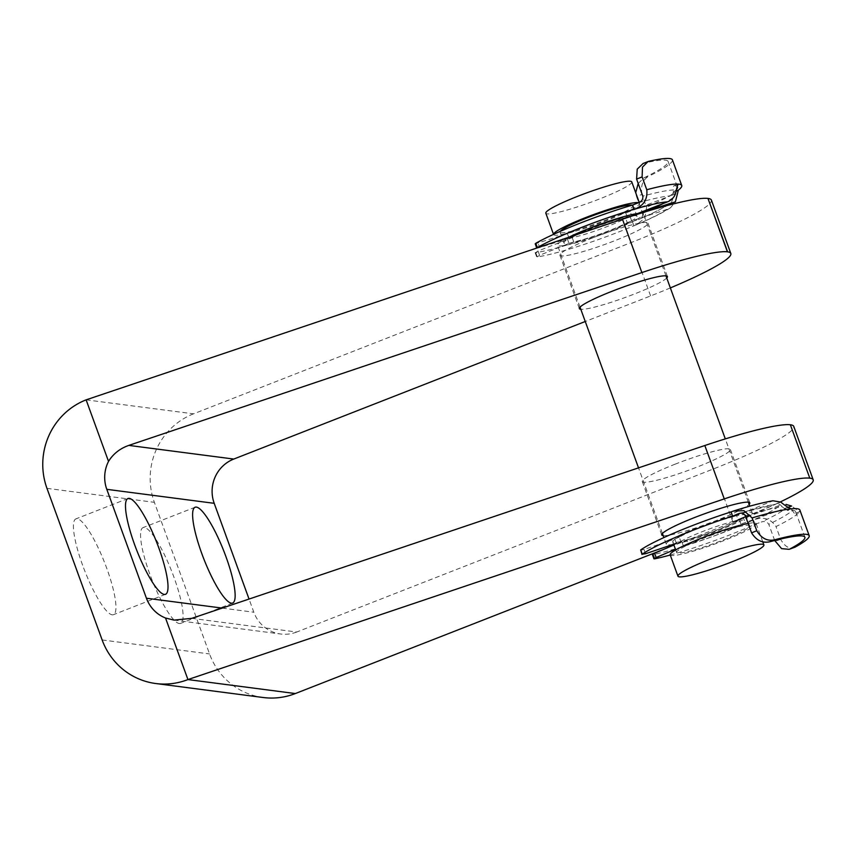 <?xml version="1.0" encoding="UTF-8"?>
<svg xmlns="http://www.w3.org/2000/svg" width="856" height="856" viewBox="0 0 856 856"><rect width="100%" height="100%" fill="white"/><g stroke="black" fill="none" stroke-linecap="round" stroke-linejoin="round"><path stroke-width="0.64" stroke-dasharray="4.28 3.21" d="M149.736 573.937A51.446 10.754 -111.4 0 1 143.07 527.606A51.446 10.754 -111.4 0 1 173.907 577.094A51.446 10.754 -111.4 0 1 180.573 623.425A51.446 10.754 -111.4 0 1 149.736 573.937M82.615 565.206A51.446 10.754 -111.4 0 1 75.949 518.864A51.446 10.754 -111.4 0 1 106.775 568.352A51.446 10.754 -111.4 0 1 113.441 614.683A51.446 10.754 -111.4 0 1 82.615 565.206M666.749 278.007A46.877 5.232 -20 0 1 634.392 294.004A46.877 5.232 -20 0 1 580.807 309.294M592.951 237.754A46.877 5.232 160 0 0 559.91 255.227A46.877 5.232 160 0 0 614.961 240.622A46.877 5.232 160 0 0 648.003 223.159A46.877 5.232 160 0 0 592.951 237.754M663.186 535.631A46.877 5.232 160 0 0 716.772 520.341A46.877 5.232 160 0 0 749.128 504.345M675.331 464.091A46.877 5.232 160 0 0 642.289 481.564A46.877 5.232 160 0 0 697.34 466.959A46.877 5.232 160 0 0 730.382 449.496A46.877 5.232 160 0 0 675.331 464.091M191.755 618.353L296.722 632.017L713.551 468.885A114.329 12.754 160 0 0 793.769 426.427M670.355 287.916A114.329 12.754 -20 0 1 650.603 295.93L585.247 321.503M86.124 399.848L193.52 413.833L631.172 242.548A114.329 12.754 160 0 0 711.39 200.09M663.09 549.616L732.982 522.267A114.329 12.754 160 0 0 780.372 501.905M296.722 632.017A34.294 33.32 97.4 0 1 280.64 633.996A34.294 33.32 97.4 0 1 253.836 612.211L249.043 599.05M193.52 413.833A68.598 66.65 -82.6 0 0 154.369 502.333L209.549 653.941A68.598 66.65 -82.6 0 0 263.156 697.512M638.597 202.679A82.315 9.181 -20 0 1 670.248 195.917L625.768 212.962A36.583 4.077 160 0 0 572.257 232.126L535.203 243.81M625.768 212.962L627.32 217.231L630.669 216.236L631.717 215.84L630.166 211.571M567.507 233.998L569.069 238.268L570.471 237.797L573.809 236.395L572.257 232.126M670.173 203.546A82.315 9.181 -20 0 1 638.437 219.521L632.349 221.511A77.746 8.678 -20 0 1 598.815 234.565A77.746 8.678 -20 0 1 535.706 252.627L538.017 251.011L572.204 237.626A36.583 4.077 160 0 0 598.868 229.665A36.583 4.077 160 0 0 625.715 218.408L640.556 213.23M635.708 192.728L636.425 196.281L641.936 194.483L646.601 207.291L644.9 218.173L636.179 224.925L633.9 225.781A77.746 8.678 -20 0 1 600.366 238.835A77.746 8.678 -20 0 1 537.258 256.896L535.706 252.627M572.204 237.626L573.755 241.906A36.583 4.077 160 0 0 600.42 233.934A36.583 4.077 160 0 0 627.266 222.678L625.715 218.408M538.017 251.011L539.569 255.281L569.015 243.436L567.464 239.166M539.569 255.281L537.258 256.896M630.123 216.643L631.675 220.912L667.509 209.196L670.558 207.73L675.384 201.845M631.675 220.912L627.266 222.678M573.755 241.906L569.015 243.436M643.124 163.475L649.148 161.228M677.941 184.286L673.961 185.773L678.145 184.136M677.16 186.619A86.895 9.694 -20 0 0 674.228 185.731C673.308 185.806 673.019 187.229 673.351 189.979A86.895 9.694 160 0 0 642.813 196.163M676.743 189.133A86.895 9.694 -20 0 1 674.164 191.562L676.39 190.834M662.951 203.653A86.895 9.694 160 0 0 673.276 197.608L674.164 191.562M636.425 196.281L642.075 211.796M642.375 212.641L642.642 213.369A86.895 9.694 160 0 0 649.158 210.416M641.936 194.483C640.481 185.624 642.835 179.514 648.998 176.154L644.183 177.727L638.191 183.484M644.183 177.727A86.895 9.694 160 0 0 668.119 161.431A86.895 9.694 160 0 0 644.333 163.111M637.699 213.508L631.717 215.84M627.32 217.231A36.583 4.077 160 0 0 573.809 236.395M569.069 238.268L539.644 247.534L538.092 243.264M672.42 159.869A91.464 10.208 -20 0 1 648.998 176.154M632.349 221.511L633.9 225.781A77.746 8.678 160 0 0 667.509 209.196M642.642 213.369C642.963 216.514 641.561 218.558 638.437 219.521L639.175 219.243C653.588 212.962 664.267 207.569 671.2 203.054L673.276 197.608M536.755 248.058L539.644 247.534M675.47 193.884L670.248 195.917C672.677 194.547 673.704 192.568 673.351 189.979M748.155 523.476A45.732 5.104 -20 0 1 756.126 523.551A45.732 5.104 -20 0 1 716.857 543.271A45.732 5.104 -20 0 1 670.173 554.838M709.999 535.728A38.873 4.333 -20 0 1 749.674 525.894A38.873 4.333 -20 0 1 716.301 542.661A38.873 4.333 -20 0 1 676.625 552.484A38.873 4.333 -20 0 1 709.999 535.728M706.114 525.06A38.873 4.333 -20 0 1 745.79 515.226A38.873 4.333 -20 0 1 712.417 531.983A38.873 4.333 -20 0 1 672.741 541.816A38.873 4.333 -20 0 1 706.114 525.06M672.966 544.448A45.732 5.104 -20 0 1 666.289 544.159A45.732 5.104 -20 0 1 705.558 524.439A45.732 5.104 -20 0 1 752.231 512.872A45.732 5.104 -20 0 1 712.973 532.593A45.732 5.104 -20 0 1 673.651 544.341M640.812 213.23A45.732 5.104 -20 0 1 643.434 213.946A45.732 5.104 -20 0 1 604.165 233.656A45.732 5.104 -20 0 1 557.491 245.223A45.732 5.104 -20 0 1 568.833 237.251M597.306 226.123A38.873 4.333 -20 0 1 636.982 216.29A38.873 4.333 -20 0 1 603.608 233.046A38.873 4.333 -20 0 1 563.933 242.879A38.873 4.333 -20 0 1 597.306 226.123M632.327 205.119A38.873 4.333 -20 0 1 633.098 205.611A38.873 4.333 -20 0 1 599.724 222.367A38.873 4.333 -20 0 1 560.049 232.201A38.873 4.333 -20 0 1 560.316 231.323M638.619 202.679A45.732 5.104 -20 0 1 639.55 203.268A45.732 5.104 -20 0 1 600.281 222.977A45.732 5.104 -20 0 1 553.597 234.544A45.732 5.104 -20 0 1 553.565 234.351M631.771 181.911A45.732 5.104 -20 0 1 592.513 201.631A45.732 5.104 -20 0 1 545.828 213.198M774.68 540.489L768.784 524.279C766.976 521.636 764.483 520.908 761.305 522.074A82.315 9.181 160 0 0 786.257 507.908L740.964 524.065A36.583 4.077 -20 0 1 688.288 544.149L675.448 549.252M740.964 524.065L739.402 519.795L742.43 518.436L743.49 518.051L745.041 522.321M683.377 545.85L681.825 541.581L683.174 541.035L686.737 539.879L688.288 544.149M645.595 553.714L644.044 549.445L674.796 539.034L676.358 543.303L680.798 541.441L679.247 537.172A36.583 4.077 -20 0 1 703.332 526.376A36.583 4.077 -20 0 1 731.987 517.11L733.538 521.379L738.129 519.817L736.577 515.547L773.011 500.771M680.798 541.441A36.583 4.077 -20 0 1 704.884 530.645A36.583 4.077 -20 0 1 733.538 521.379M644.044 549.445L640.438 550.226M736.577 515.547L731.987 517.11M679.247 537.172L674.796 539.034M745.683 516.682L775.868 504.152A82.315 9.181 160 0 0 739.798 513.332M799.868 510.048A91.464 10.208 -20 0 1 799.418 511.856L794.989 513.461L799.418 511.856L791.618 506.035M804.897 537.236L795.577 511.61A86.895 9.694 160 0 1 795.128 513.354C794.668 513.782 793.758 512.808 792.389 510.433A86.895 9.694 -20 0 1 768.784 524.279M795.577 511.61A86.895 9.694 160 0 0 787.178 510.476L791.115 508.839M745.362 515.793A86.895 9.694 -20 0 1 782.01 506.677L787.178 510.476M654.947 558.786L653.395 554.517A77.746 8.678 160 0 0 753.483 519.999A77.746 8.678 -20 0 0 780.351 505.158L743.49 518.051M739.402 519.795A36.583 4.077 -20 0 1 686.737 539.879M681.825 541.581L673.886 544.983M670.248 555.02A77.746 8.678 160 0 0 755.035 524.268L753.483 519.999C763.017 516.318 770.528 518.511 776.007 526.558A91.464 10.208 160 0 0 799.418 511.856M795.085 547.145C789.863 549.563 785.059 546.973 780.672 539.376L776.007 526.558M755.035 524.268L761.305 522.074M653.395 554.517L652.39 554.549M782.01 506.677C780.405 504.334 778.35 503.489 775.868 504.152L739.06 513.525M787.83 507.362L786.257 507.908C789.039 507.362 791.094 508.197 792.389 510.433M631.172 242.548L650.603 295.93M713.551 468.885L732.982 522.267M222.207 608.092L253.836 612.211M46.962 488.348L154.369 502.333M102.142 639.956L209.549 653.941M678.337 190.203A91.464 10.208 -20 0 1 646.601 207.291M731.088 511.888A77.746 8.678 -20 0 1 770.336 501.53M780.779 502.119L775.868 504.152M780.672 539.376L775.001 541.356M195.125 507.234L143.07 527.606M128.004 498.492L75.949 518.864M559.91 255.227L579.341 308.609M642.289 481.564L661.72 534.947M173.95 620.108L280.64 633.996M730.382 449.496L749.813 502.879M648.003 223.159L667.434 276.541M165.508 594.31L113.441 614.683M232.629 603.052L180.573 623.425M668.119 161.431L677.449 187.057M670.558 207.73C662.972 212.641 651.512 218.366 636.179 224.925M535.118 252.584L536.68 256.854M762.728 541.709L756.126 523.551M749.674 525.894L745.79 515.226M752.231 512.872L749.792 506.164M748.347 502.194L725.31 438.903M665.968 275.857L643.434 213.946M636.982 216.29L633.098 205.611M639.55 203.268L639.239 202.412M563.933 242.879L560.049 232.201M666.289 544.159L663.892 537.568M662.405 533.47L638.523 467.868M580.026 307.133L557.491 245.223M676.625 552.484L675.705 549.959M673.619 544.234L672.741 541.816"/><path stroke-width="1.28" d="M201.791 553.565A51.446 10.754 -111.4 0 1 195.125 507.234A51.446 10.754 -111.4 0 1 225.963 556.71A51.446 10.754 -111.4 0 1 232.629 603.052A51.446 10.754 -111.4 0 1 201.791 553.565M134.67 544.823A51.446 10.754 -111.4 0 1 128.004 498.492A51.446 10.754 -111.4 0 1 158.831 547.979A51.446 10.754 -111.4 0 1 165.508 594.31A51.446 10.754 -111.4 0 1 134.67 544.823M580.807 309.294A46.877 5.232 -20 0 1 579.341 308.609A46.877 5.232 -20 0 1 612.382 291.136A46.877 5.232 -20 0 1 667.434 276.541A46.877 5.232 -20 0 1 666.749 278.007M749.128 504.345A46.877 5.232 160 0 0 749.813 502.879A46.877 5.232 160 0 0 694.762 517.473A46.877 5.232 160 0 0 661.72 534.947A46.877 5.232 160 0 0 663.186 535.631M704.83 445.527A114.329 12.754 160 0 1 790.356 424.769L809.787 478.151A114.329 12.754 160 0 0 724.262 498.909L187.935 679.568L165.529 618.021L173.95 620.108L191.755 618.353L704.83 445.527L724.262 498.909M780.372 501.905A114.329 12.754 160 0 0 813.2 479.809L793.769 426.427A114.329 12.754 160 0 0 790.548 424.79M165.529 618.021A34.294 33.32 97.4 0 1 146.429 598.226L106.797 489.332A34.294 33.32 97.4 0 1 108.519 461.384L86.124 399.848L622.451 219.19L641.882 272.572A114.329 12.754 -20 0 1 727.407 251.814L727.6 251.835A114.329 12.754 -20 0 1 730.821 253.472A114.329 12.754 -20 0 1 670.355 287.916M641.882 272.572L128.807 445.398C120.001 448.48 113.238 453.808 108.519 461.384M249.043 599.05L214.203 503.317A34.294 33.32 97.4 0 1 233.774 459.062L585.247 321.503M622.451 219.19A114.329 12.754 160 0 1 707.976 198.431L727.6 251.835M730.821 253.472L711.39 200.09A114.329 12.754 160 0 0 708.169 198.453M813.2 479.809A114.329 12.754 160 0 0 809.979 478.172M86.124 399.848A68.598 66.65 -82.6 0 0 46.962 488.348L102.142 639.956A68.598 66.65 -82.6 0 0 155.76 683.527L263.156 697.512A68.598 66.65 -82.6 0 0 295.331 693.553L663.09 549.616M155.76 683.527A68.598 66.65 -82.6 0 0 187.935 679.568L295.331 693.553M640.556 213.23L671.2 203.054M642.107 176.924L636.597 179.086L637.228 169.135L643.124 163.475L648.003 161.581L642.492 167.102L642.107 176.924L646.772 189.743A91.464 10.208 -20 0 1 678.401 184.104L678.145 184.136M636.597 179.086L642.813 196.163C643.134 199.352 641.733 201.524 638.597 202.679L632.509 205.066L634.061 209.335C643.562 205.975 647.799 199.437 646.772 189.743M677.16 186.619A86.895 9.694 -20 0 1 677.449 187.057A86.895 9.694 -20 0 1 676.743 189.133M642.075 211.796L642.375 212.641M638.191 183.484L635.708 192.728M670.173 203.546L675.384 201.845L678.337 190.203A91.464 10.208 160 0 0 681.74 185.484A91.464 10.208 160 0 0 678.401 184.104C677.663 184.725 676.679 187.978 675.47 193.884C673.918 197.661 671.286 200.315 667.584 201.834L637.699 213.508M535.792 243.307L537.343 247.577L536.755 248.058L535.203 243.81L535.792 243.307A77.746 8.678 -20 0 1 632.509 205.066M537.343 247.577A77.746 8.678 -20 0 1 634.061 209.335A77.746 8.678 160 0 1 667.584 201.834M648.003 161.57L649.148 161.228A91.464 10.208 -20 0 1 672.42 159.869L681.74 185.484M717.21 556.475A45.732 5.104 -20 0 1 763.894 544.908A45.732 5.104 -20 0 1 724.625 564.618A45.732 5.104 -20 0 1 677.952 576.184A45.732 5.104 -20 0 1 717.21 556.475M677.952 576.184L670.173 554.838A45.732 5.104 -20 0 1 709.442 535.118A45.732 5.104 -20 0 1 748.155 523.476M568.833 237.251A45.732 5.104 -20 0 1 596.75 225.513A45.732 5.104 -20 0 1 640.812 213.23M560.316 231.323A38.873 4.333 -20 0 1 593.422 215.445A38.873 4.333 -20 0 1 632.327 205.119M553.565 234.351A45.732 5.104 -20 0 1 592.866 214.835A45.732 5.104 -20 0 1 638.619 202.679M553.532 234.362L545.828 213.198A45.732 5.104 -20 0 1 585.097 193.477A45.732 5.104 -20 0 1 631.771 181.911L639.239 202.412M673.651 544.341A45.732 5.104 -20 0 1 672.966 544.448M739.798 513.332A82.315 9.181 160 0 0 738.375 513.771L732.64 516.157A77.746 8.678 160 0 0 698.218 528.227A77.746 8.678 160 0 0 642.257 554.185L645.595 553.714L676.358 543.303M756.768 530.72C761.401 538.403 767.393 541.431 774.755 539.783L770.218 541.666C762.664 543.496 756.447 540.564 751.579 532.871L756.768 530.72L752.103 517.912L743.939 510.647L733.218 511.107L731.088 511.888A77.746 8.678 160 0 0 696.666 523.958A77.746 8.678 160 0 0 640.705 549.916L642.257 554.185M641.989 554.495L640.705 549.916M738.129 519.817L745.683 516.682M733.218 511.107C749.524 505.95 762.792 502.504 773.011 500.771L780.779 502.119C785.316 505.736 788.761 507.983 791.115 508.839A91.464 10.208 -20 0 1 799.868 510.048L809.198 535.674A91.464 10.208 160 0 0 774.755 539.783M774.68 540.489L781.592 548.632L789.114 549.327L795.085 547.145A91.464 10.208 160 0 0 809.198 535.674M751.579 532.871L745.362 515.793C743.607 513.183 741.275 512.509 738.375 513.771L739.06 513.525M770.218 541.666A86.895 9.694 -20 0 1 804.897 537.236A86.895 9.694 -20 0 1 790.131 548.878M787.83 507.362L791.618 506.035L786.011 504.419M673.886 544.983L654.594 553.265L656.145 557.534L653.941 558.818L654.947 558.786A77.746 8.678 160 0 0 670.248 555.02M675.448 549.252L656.145 557.534M795.085 547.145L789.114 549.327M732.64 516.157L731.088 511.888M653.941 558.818L652.39 554.549L654.594 553.265M790.356 424.769L809.787 478.151M128.807 445.398L233.774 459.062M707.976 198.431L727.407 251.814M146.429 598.226L222.207 608.092M106.797 489.332L214.203 503.317M649.158 210.416A86.895 9.694 160 0 0 662.951 203.653M676.39 190.834L678.337 190.203M791.115 508.839A91.464 10.208 160 0 0 752.103 517.912M763.894 544.908L762.728 541.709M749.792 506.164L748.347 502.194M725.31 438.903L665.968 275.857M663.892 537.568L662.405 533.47M638.523 467.868L580.026 307.133M675.705 549.959L673.619 544.234"/></g></svg>
